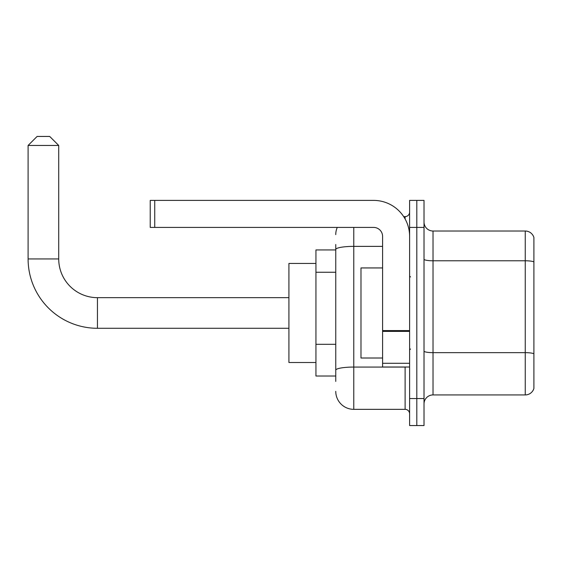 <?xml version="1.0" encoding="UTF-8"?>
<svg xmlns="http://www.w3.org/2000/svg" width="562" height="562" viewBox="0 0 562 562"><rect width="100%" height="100%" fill="white"/><g stroke="black" fill="none" stroke-linecap="round" stroke-linejoin="round"><path stroke-width="0.84" d="M335.76 266.852L335.76 244.526L335.76 249.928L315.942 249.928L315.942 376.02L335.76 376.02M335.76 381.422L335.76 244.526M353.772 227.413L353.772 409.34L405.111 409.34A4.503 4.503 0 0 1 409.614 413.843A4.503 4.503 0 0 0 405.111 409.34L405.111 367.014M409.614 398.535L409.614 425.553L416.814 425.553L416.814 398.535L416.814 425.553L424.022 425.553L424.022 398.535L416.814 398.535L416.814 227.413L416.814 398.535L409.614 398.535L409.614 227.413L416.814 227.413L416.814 200.395L416.814 227.413L424.022 227.413L424.022 398.535M424.022 227.413L424.022 200.395L409.614 200.395L409.614 227.413M403.671 216.602L405.111 216.602A4.503 4.503 0 0 0 409.614 212.099M335.76 373.316L335.76 349.712M335.76 234.614A18.012 18.012 0 0 1 337.263 227.413M353.772 409.34A18.012 18.012 0 0 1 335.76 391.328M424.022 403.938A9.006 9.006 0 0 1 433.028 394.931L525.252 394.931L525.252 231.017L433.028 231.017A9.006 9.006 0 0 1 424.022 222.011A9.006 9.006 0 0 0 433.028 231.017L433.028 394.931M533.9 237.501A9.006 9.006 0 0 0 525.252 231.017A9.006 9.006 0 0 1 533.9 237.501L533.9 388.447A9.006 9.006 0 0 1 525.252 394.931M288.924 328.285L97.451 328.285A69.351 69.351 0 0 1 28.1 258.934L28.1 145.453L37.106 136.447L49.716 136.447L58.722 145.453L28.1 145.453M97.451 328.285L97.451 297.663A38.729 38.729 0 0 1 58.722 258.934L58.722 145.453M315.942 263.438L288.924 263.438L288.924 362.511L315.942 362.511M409.614 367.014L382.596 367.014L382.596 330.589L409.614 330.589L409.614 236.419A36.024 36.024 0 0 0 373.582 200.395L154.733 200.395L154.733 227.413L373.582 227.413A9.006 9.006 0 0 1 382.596 236.419L382.596 330.589M154.733 227.413L150.23 227.413L150.23 200.395L154.733 200.395M382.596 267.941L360.98 267.941L360.98 358.008L382.596 358.008M335.76 272.254L315.942 272.254M335.76 344.309L315.942 344.309M406.67 367.014A4.503 0.78 0 0 1 405.111 367.063L353.772 367.063A18.012 3.126 180 0 0 335.76 370.189M335.76 249.5A18.012 3.126 180 0 1 353.772 246.374L382.596 246.374M405.111 218.976L405.111 216.602M533.9 261.913A9.006 1.567 180 0 0 525.252 260.782L433.028 260.782A9.006 1.567 -0 0 1 424.022 259.223M533.9 353.779A9.006 1.567 180 0 0 525.252 352.648L433.028 352.648A9.006 1.567 0 0 1 424.022 351.088M28.1 258.934L58.722 258.934M409.614 331.376L382.596 331.376M382.596 363.291L409.614 363.291M288.924 297.663L97.451 297.663M410.513 276.947L409.614 276.047M410.513 348.995L409.614 349.901"/></g></svg>
